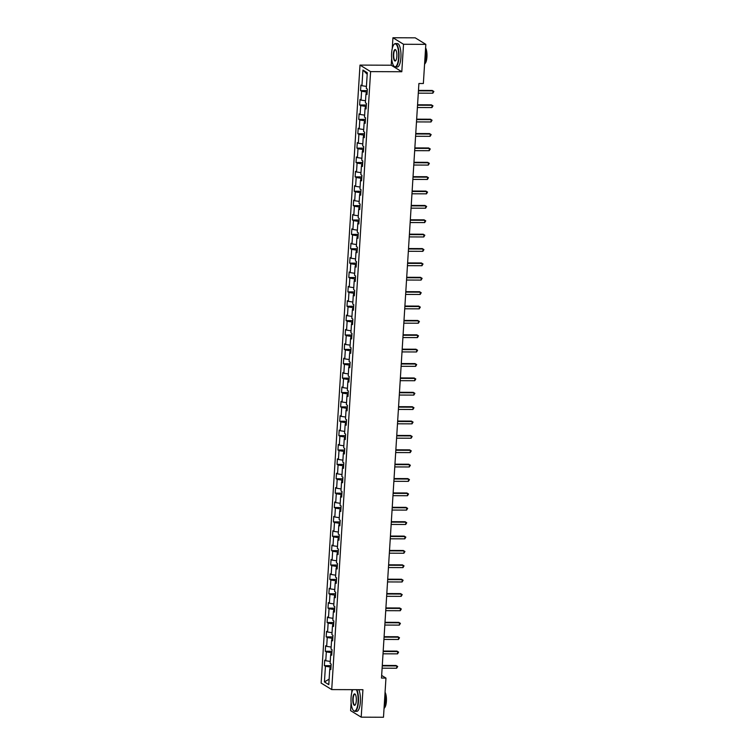 <?xml version="1.0" encoding="UTF-8"?>
<svg xmlns="http://www.w3.org/2000/svg" width="755" height="755" viewBox="0 0 755 755"><rect width="100%" height="100%" fill="white"/><g stroke="black" fill="none" stroke-linecap="round" stroke-linejoin="round"><path stroke-width="1.13" d="M351.924 689.664L351.726 692.816M351.113 702.527L350.603 710.644L361.201 717.165L383.483 717.25L385.956 678.084L381.662 675.442M360.003 65.1L321.13 683.067L331.719 689.589L370.601 71.621L360.003 65.1L391.213 65.213L401.802 71.734L403.529 44.271L392.94 37.75L392.26 48.49M391.656 58.201L391.213 65.213M392.94 37.75L415.231 37.835L425.82 44.356L403.529 44.271M330.879 668.647L329.775 668.958L330.822 669.609L331.171 664.079L330.124 663.437L330.681 654.585L331.728 655.227L332.068 649.696L331.03 649.055L331.587 640.212L332.625 640.853L332.974 635.323L331.926 634.681L332.483 625.838L333.531 626.48L333.88 620.95L332.832 620.308L333.389 611.456L334.437 612.107L334.786 606.576L333.738 605.935L334.295 597.082L335.343 597.724L335.692 592.194L334.644 591.552L335.201 582.709L336.249 583.351L336.598 577.82L335.55 577.179L336.107 568.336L337.155 568.977L337.494 563.447L336.456 562.805L337.013 553.953L338.051 554.604L338.4 549.074L337.353 548.432L337.91 539.58L338.957 540.221L339.306 534.691L338.259 534.049L338.816 525.206L339.863 525.848L340.212 520.318L339.165 519.676L339.722 510.833L340.769 511.475L341.118 505.944L340.071 505.303L340.628 496.45L341.675 497.101L342.024 491.571L340.977 490.929L341.534 482.077L342.581 482.719L342.921 477.188L341.883 476.547L342.44 467.704L343.478 468.345L343.827 462.815L342.779 462.173L343.336 453.33L344.384 453.972L344.733 448.442L343.685 447.8L344.242 438.948L345.29 439.599L345.639 434.068L344.591 433.427L345.148 424.574L346.196 425.216L346.545 419.686L345.497 419.044L346.054 410.201L347.102 410.843L347.451 405.312L346.403 404.671L346.96 395.828L348.008 396.469L348.348 390.939L347.309 390.297L347.866 381.445L348.904 382.096L349.254 376.566L348.215 375.914L348.763 367.072L349.81 367.713L350.16 362.183L349.112 361.541L349.669 352.698L350.716 353.34L351.066 347.81L350.018 347.168L350.575 338.325L351.622 338.967L351.972 333.436L350.924 332.795L351.481 323.942L352.528 324.593L352.878 319.063L351.83 318.412L352.387 309.569L353.434 310.211L353.774 304.68L352.736 304.038L353.293 295.196L354.331 295.837L354.68 290.307L353.642 289.665L354.189 280.822L355.237 281.464L355.586 275.934L354.539 275.292L355.095 266.44L356.143 267.091L356.492 261.56L355.445 260.909L356.001 252.066L357.049 252.708L357.398 247.178L356.351 246.536L356.907 237.693L357.955 238.335L358.304 232.804L357.257 232.162L357.813 223.32L358.861 223.961L359.201 218.431L358.163 217.789L358.719 208.937L359.757 209.588L360.107 204.058L359.069 203.406L359.625 194.564L360.663 195.205L361.013 189.675L359.965 189.033L360.522 180.19L361.57 180.832L361.919 175.302L360.871 174.66L361.428 165.817L362.475 166.459L362.825 160.928L361.777 160.286L362.334 151.434L363.382 152.085L363.731 146.555L362.683 145.904L363.24 137.061L364.287 137.703L364.627 132.172L363.589 131.53L364.146 122.688L365.184 123.329L365.533 117.799L364.495 117.157L365.052 108.314L366.09 108.956L366.439 103.426L365.392 102.784L365.948 93.931L366.996 94.583L367.345 89.052L366.298 88.401L367.289 72.744L362.938 70.055L367.194 74.245M329.775 668.958L328.793 684.625L324.433 681.944L325.424 666.278L324.376 665.636L331.067 665.665M362.938 70.055L361.947 85.721L360.899 85.079L360.56 90.609L361.598 91.251L361.041 100.104L360.003 99.452L359.654 104.983L360.692 105.634L360.135 114.477L359.097 113.835L358.748 119.365L359.795 120.007L359.238 128.85L358.191 128.208L357.842 133.739L358.889 134.381L358.332 143.224L357.285 142.582L356.936 148.112L357.983 148.754L357.426 157.606L356.379 156.955L356.03 162.485L357.077 163.137L356.52 171.98L355.473 171.338L355.133 176.868L356.171 177.51L355.614 186.353L354.576 185.711L354.227 191.241L355.265 191.883L354.708 200.726L353.67 200.084L353.321 205.615L354.369 206.257L353.812 215.109L352.764 214.458L352.415 219.988L353.463 220.639L352.906 229.482L351.858 228.84L351.509 234.371L352.557 235.013L352 243.856L350.952 243.214L350.603 248.744L351.651 249.386L351.094 258.229L350.046 257.587L349.707 263.118L350.745 263.759L350.188 272.612L349.15 271.96L348.801 277.491L349.839 278.142L349.282 286.985L348.244 286.343L347.895 291.874L348.942 292.515L348.385 301.358L347.338 300.716L346.989 306.247L348.036 306.889L347.479 315.732L346.432 315.09L346.083 320.62L347.13 321.262L346.573 330.114L345.526 329.463L345.177 334.993L346.224 335.645L345.667 344.488L344.62 343.846L344.28 349.376L345.318 350.018L344.761 358.861L343.723 358.219L343.374 363.75L344.412 364.391L343.855 373.234L342.817 372.593L342.468 378.123L343.516 378.765L342.959 387.617L341.911 386.966L341.562 392.496L342.61 393.147L342.053 401.99L341.005 401.349L340.656 406.879L341.704 407.521L341.147 416.364L340.099 415.722L339.75 421.252L340.798 421.894L340.241 430.737L339.193 430.095L338.853 435.626L339.892 436.267L339.335 445.12L338.297 444.468L337.947 449.999L338.986 450.65L338.429 459.493L337.391 458.851L337.041 464.382L338.089 465.023L337.532 473.866L336.485 473.225L336.135 478.755L337.183 479.397L336.626 488.24L335.579 487.598L335.229 493.128L336.277 493.77L335.72 502.622L334.673 501.971L334.323 507.502L335.371 508.153L334.814 516.996L333.767 516.354L333.427 521.884L334.465 522.526L333.908 531.369L332.87 530.727L332.521 536.258L333.559 536.899L333.002 545.742L331.964 545.101L331.615 550.631L332.662 551.273L332.106 560.125L331.058 559.474L330.709 565.004L331.756 565.655L331.2 574.498L330.152 573.857L329.803 579.387L330.85 580.029L330.294 588.872L329.246 588.23L328.897 593.76L329.944 594.402L329.388 603.245L328.34 602.603L328 608.134L329.038 608.775L328.482 617.628L327.443 616.986L327.094 622.507L328.132 623.158L327.576 632.001L326.537 631.359L326.188 636.89L327.236 637.531L326.679 646.374L325.632 645.733L325.282 651.263L326.33 651.905L325.773 660.748L324.725 660.106L324.376 665.636M425.82 44.356L423.357 83.522L418.902 83.503L381.492 678.066L385.956 678.084M331.889 652.631L331.039 652.622L330.916 654.519M331.785 654.274L330.681 654.585M325.773 660.748L330.246 661.437M326.33 651.905L331.039 652.622M332.795 638.249L331.945 638.249L331.822 640.146M332.691 639.891L331.587 640.212M326.679 646.374L331.152 647.063M327.236 637.531L331.945 638.249M333.701 623.875L332.851 623.875L332.728 625.763M333.597 625.517L332.483 625.838M327.576 632.001L332.058 632.681M328.132 623.158L332.851 623.875M334.597 609.502L333.748 609.493L333.635 611.39M334.493 611.144L333.389 611.456M328.482 617.628L332.964 618.307M329.038 608.775L333.748 609.493M335.503 595.129L334.654 595.119L334.541 597.016M335.399 596.771L334.295 597.082M329.388 603.245L333.861 603.934M329.944 594.402L334.654 595.119M336.409 580.746L335.56 580.746L335.447 582.643M336.305 582.388L335.201 582.709M330.294 588.872L334.767 589.561M330.85 580.029L335.56 580.746M337.315 566.373L336.466 566.373L336.343 568.26M337.211 568.015L336.107 568.336M331.2 574.498L335.673 575.178M331.756 565.655L336.466 566.373M338.221 551.999L337.372 551.99L337.249 553.887M338.117 553.641L337.013 553.953M332.106 560.125L336.579 560.805M332.662 551.273L337.372 551.99M339.127 537.626L338.278 537.617L338.155 539.514M339.023 539.268L337.91 539.58M333.002 545.742L337.485 546.431M333.559 536.899L338.278 537.617M340.024 523.243L339.174 523.243L339.061 525.14M339.92 524.885L338.816 525.206M333.908 531.369L338.391 532.058M334.465 522.526L339.174 523.243M340.93 508.87L340.08 508.87L339.967 510.758M340.826 510.512L339.722 510.833M334.814 516.996L339.288 517.675M335.371 508.153L340.08 508.87M341.836 494.497L340.986 494.487L340.873 496.384M341.732 496.139L340.628 496.45M335.72 502.622L340.194 503.302M336.277 493.77L340.986 494.487M342.742 480.123L341.892 480.114L341.77 482.011M342.638 481.766L341.534 482.077M336.626 488.24L341.1 488.929M337.183 479.397L341.892 480.114M343.648 465.741L342.798 465.741L342.676 467.638M343.544 467.383L342.44 467.704M337.532 473.866L342.006 474.555M338.089 465.023L342.798 465.741M344.554 451.367L343.704 451.367L343.582 453.255M344.45 453.009L343.336 453.33M338.429 459.493L342.912 460.173M338.986 450.65L343.704 451.367M345.45 436.994L344.601 436.985L344.488 438.882M345.346 438.636L344.242 438.948M339.335 445.12L343.818 445.799M339.892 436.267L344.601 436.985M346.356 422.621L345.507 422.611L345.394 424.508M346.252 424.263L345.148 424.574M340.241 430.737L344.714 431.426M340.798 421.894L345.507 422.611M347.262 408.238L346.413 408.238L346.3 410.135M347.158 409.88L346.054 410.201M341.147 416.364L345.62 417.053M341.704 407.521L346.413 408.238M348.168 393.865L347.319 393.865L347.196 395.752M348.064 395.507L346.96 395.828M342.053 401.99L346.526 402.67M342.61 393.147L347.319 393.865M349.074 379.491L348.225 379.482L348.102 381.379M348.97 381.133L347.866 381.445M342.959 387.617L347.432 388.296M343.516 378.765L348.225 379.482M349.98 365.118L349.131 365.109L349.008 367.005M349.876 366.76L348.763 367.072M343.855 373.234L348.338 373.923M344.412 364.391L349.131 365.109M350.877 350.735L350.027 350.735L349.914 352.632M350.773 352.377L349.669 352.698M344.761 358.861L349.244 359.55M345.318 350.018L350.027 350.735M351.783 336.362L350.933 336.362L350.82 338.249M351.679 338.004L350.575 338.325M345.667 344.488L350.141 345.167M346.224 335.645L350.933 336.362M352.689 321.989L351.839 321.979L351.726 323.876M352.585 323.631L351.481 323.942M346.573 330.114L351.047 330.794M347.13 321.262L351.839 321.979M353.595 307.615L352.745 307.606L352.623 309.503M353.491 309.257L352.387 309.569M347.479 315.732L351.953 316.42M348.036 306.889L352.745 307.606M354.501 293.233L353.651 293.233L353.529 295.13M354.397 294.875L353.293 295.196M348.385 301.358L352.859 302.047M348.942 292.515L353.651 293.233M355.407 278.859L354.557 278.859L354.435 280.747M355.303 280.501L354.189 280.822M349.282 286.985L353.765 287.664M349.839 278.142L354.557 278.859M356.303 264.486L355.454 264.476L355.341 266.373M356.2 266.128L355.095 266.44M350.188 272.612L354.671 273.291M350.745 263.759L355.454 264.476M357.209 250.113L356.36 250.103L356.247 252M357.106 251.755L356.001 252.066M351.094 258.229L355.577 258.918M351.651 249.386L356.36 250.103M358.115 235.73L357.266 235.73L357.153 237.627M358.012 237.372L356.907 237.693M352 243.856L356.473 244.544M352.557 235.013L357.266 235.73M359.021 221.357L358.172 221.357L358.049 223.244M358.918 222.999L357.813 223.32M352.906 229.482L357.379 230.162M353.463 220.639L358.172 221.357M359.927 206.983L359.078 206.974L358.955 208.871M359.824 208.625L358.719 208.937M353.812 215.109L358.285 215.788M354.369 206.257L359.078 206.974M360.833 192.61L359.984 192.601L359.861 194.497M360.73 194.252L359.625 194.564M354.708 200.726L359.191 201.415M355.265 191.883L359.984 192.601M361.73 178.227L360.89 178.227L360.767 180.124M361.626 179.869L360.522 180.19M355.614 186.353L360.097 187.042M356.171 177.51L360.89 178.227M362.636 163.854L361.787 163.854L361.673 165.741M362.532 165.496L361.428 165.817M356.52 171.98L361.003 172.659M357.077 163.137L361.787 163.854M363.542 149.481L362.693 149.471L362.579 151.368M363.438 151.123L362.334 151.434M357.426 157.606L361.9 158.286M357.983 148.754L362.693 149.471M364.448 135.107L363.599 135.098L363.476 136.995M364.344 136.749L363.24 137.061M358.332 143.224L362.806 143.912M358.889 134.381L363.599 135.098M365.354 120.724L364.505 120.724L364.382 122.621M365.25 122.367L364.146 122.688M359.238 128.85L363.712 129.539M359.795 120.007L364.505 120.724M366.26 106.351L365.411 106.351L365.288 108.239M366.156 107.993L365.052 108.314M360.135 114.477L364.618 115.156M360.692 105.634L365.411 106.351M367.156 91.978L366.317 91.968L366.194 93.865M367.053 93.62L365.948 93.931M361.041 100.104L365.524 100.783M361.598 91.251L366.317 91.968M361.947 85.721L366.43 86.41M361.201 717.165L362.928 689.702L331.719 689.589M401.802 71.734L370.601 71.621M330.983 667.005L330.133 666.995L330.02 668.892M324.433 681.944L329.133 679.132M325.424 666.278L330.133 666.995M360.56 90.609L367.241 90.638M359.654 104.983L366.345 105.011M358.748 119.365L365.439 119.384M357.842 133.739L364.533 133.758M356.936 148.112L363.627 148.14M356.03 162.485L362.721 162.514M355.133 176.868L361.815 176.887M354.227 191.241L360.918 191.26M353.321 205.615L360.012 205.643M352.415 219.988L359.106 220.016M351.509 234.371L358.2 234.39M350.603 248.744L357.294 248.763M349.707 263.118L356.388 263.146M348.801 277.491L355.482 277.519M347.895 291.874L354.586 291.892M346.989 306.247L353.68 306.266M346.083 320.62L352.774 320.648M345.177 334.993L351.868 335.022M344.28 349.376L350.962 349.395M343.374 363.75L350.056 363.768M342.468 378.123L349.159 378.151M341.562 392.496L348.253 392.524M340.656 406.879L347.347 406.898M339.75 421.252L346.441 421.271M338.853 435.626L345.535 435.654M337.947 449.999L344.629 450.027M337.041 464.382L343.733 464.4M336.135 478.755L342.827 478.774M335.229 493.128L341.921 493.157M334.323 507.502L341.015 507.53M333.427 521.884L340.109 521.903M332.521 536.258L339.203 536.276M331.615 550.631L338.306 550.659M330.709 565.004L337.4 565.033M329.803 579.387L336.494 579.406M328.897 593.76L335.588 593.779M328 608.134L334.682 608.162M327.094 622.507L333.776 622.535M326.188 636.89L332.88 636.909M325.282 651.263L331.974 651.282M418.44 90.855L432.974 90.902L432.832 93.205L418.289 93.158M418.468 90.411L432.256 90.468L433.87 91.468L432.832 93.205M398.602 57.437A11.448 3.567 -89.8 0 0 393.978 44.469A11.448 3.567 -89.8 0 0 391.618 53.133A11.448 3.567 -89.8 0 0 393.902 66.1A11.448 3.567 -89.8 0 0 398.602 57.437M394.101 44.347A11.731 3.652 90.2 0 1 394.223 44.205A11.731 3.652 90.2 0 1 395.422 43.563A11.731 3.652 90.2 0 1 398.951 57.493A11.731 3.652 90.2 0 1 395.327 67.016A11.731 3.652 90.2 0 1 394.138 66.364A11.731 3.652 90.2 0 1 394.016 66.223M396.856 56.361A5.719 1.784 90.2 0 1 395.667 60.702A5.719 1.784 90.2 0 1 393.364 54.209A5.719 1.784 90.2 0 1 395.714 49.887A5.719 1.784 90.2 0 1 396.856 56.361M395.828 50.028A5.445 1.689 -89.8 0 0 395.393 49.849A5.445 1.689 -89.8 0 0 393.714 54.266A5.445 1.689 -89.8 0 0 395.356 60.73A5.445 1.689 -89.8 0 0 395.79 60.551M425.49 49.585A11.731 3.652 90.2 0 1 425.877 57.597A11.731 3.652 90.2 0 1 424.555 64.553M425.603 47.914A8.447 2.633 90.2 0 1 426.934 56.984A8.447 2.633 90.2 0 1 424.867 63.665M395.422 43.563L397.385 43.563A11.731 3.652 90.2 0 1 400.914 57.503A11.731 3.652 90.2 0 1 397.29 67.025L395.327 67.016M352.84 689.674A11.448 3.567 -89.8 0 0 351.075 697.46A11.448 3.567 -89.8 0 0 353.359 710.427A11.448 3.567 -89.8 0 0 358.059 701.763A11.448 3.567 -89.8 0 0 356.379 689.683M356.813 689.683A11.731 3.652 90.2 0 1 358.417 701.82A11.731 3.652 90.2 0 1 354.793 711.342A11.731 3.652 90.2 0 1 353.604 710.691A11.731 3.652 90.2 0 1 353.482 710.549M356.313 700.687A5.719 1.784 90.2 0 1 355.133 705.019A5.719 1.784 90.2 0 1 352.821 698.535A5.719 1.784 90.2 0 1 355.171 694.204A5.719 1.784 90.2 0 1 356.313 700.687M355.294 694.355A5.445 1.689 -89.8 0 0 354.859 694.175A5.445 1.689 -89.8 0 0 353.18 698.592A5.445 1.689 -89.8 0 0 354.822 705.057A5.445 1.689 -89.8 0 0 355.256 704.877M384.956 693.902A11.731 3.652 90.2 0 1 385.343 701.914A11.731 3.652 90.2 0 1 384.012 708.87M385.059 692.241A8.447 2.633 90.2 0 1 386.39 701.31A8.447 2.633 90.2 0 1 384.323 707.992M358.776 689.692A11.731 3.652 90.2 0 1 360.38 701.829A11.731 3.652 90.2 0 1 356.756 711.352L354.793 711.342M417.534 105.228L432.068 105.285L431.926 107.587L417.392 107.531M417.562 104.785L431.35 104.841L432.974 105.842L431.926 107.587M416.628 119.601L431.162 119.658L431.02 121.961L416.486 121.904M416.656 119.167L430.444 119.214L432.068 120.215L431.02 121.961M415.722 133.975L430.256 134.031L430.114 136.334L415.58 136.278M415.75 133.541L429.548 133.588L431.162 134.598L430.114 136.334M414.816 148.357L429.359 148.405L429.208 150.707L414.674 150.66M414.844 147.914L428.642 147.971L430.256 148.971L429.208 150.707M413.919 162.731L428.453 162.787L428.302 165.09L413.768 165.034M413.948 162.287L427.736 162.344L429.35 163.344L428.302 165.09M413.013 177.104L427.547 177.161L427.405 179.463L412.862 179.407M413.042 176.67L426.83 176.717L428.444 177.727L427.405 179.463M412.107 191.477L426.641 191.534L426.5 193.837L411.966 193.78M412.136 191.043L425.924 191.09L427.547 192.1L426.5 193.837M411.201 205.86L425.735 205.907L425.593 208.21L411.06 208.163M411.23 205.417L425.018 205.473L426.641 206.474L425.593 208.21M410.295 220.234L424.829 220.29L424.688 222.593L410.154 222.536M410.324 219.79L424.121 219.847L425.735 220.847L424.688 222.593M409.389 234.607L423.933 234.663L423.781 236.966L409.248 236.91M409.418 234.173L423.215 234.22L424.829 235.23L423.781 236.966M408.493 248.98L423.026 249.037L422.875 251.339L408.342 251.283M408.521 248.546L422.309 248.593L423.923 249.603L422.875 251.339M407.587 263.363L422.12 263.41L421.979 265.713L407.436 265.666M407.615 262.919L421.403 262.976L423.017 263.976L421.979 265.713M406.681 277.736L421.214 277.793L421.073 280.096L406.539 280.039M406.709 277.293L420.497 277.349L422.12 278.35L421.073 280.096M405.775 292.109L420.308 292.166L420.167 294.469L405.633 294.412M405.803 291.675L419.591 291.723L421.214 292.732L420.167 294.469M404.869 306.483L419.402 306.539L419.261 308.842L404.727 308.786M404.897 306.049L418.695 306.096L420.308 307.106L419.261 308.842M403.963 320.866L418.506 320.913L418.355 323.216L403.821 323.168M403.991 320.422L417.789 320.479L419.402 321.479L418.355 323.216M403.066 335.239L417.6 335.295L417.449 337.598L402.915 337.542M403.094 334.795L416.883 334.852L418.496 335.852L417.449 337.598M402.16 349.612L416.694 349.669L416.552 351.972L402.009 351.915M402.189 349.178L415.977 349.225L417.591 350.235L416.552 351.972M401.254 363.986L415.788 364.042L415.646 366.345L401.113 366.298M401.282 363.551L415.071 363.599L416.694 364.608L415.646 366.345M400.348 378.368L414.882 378.415L414.74 380.718L400.207 380.671M400.377 377.925L414.165 377.981L415.788 378.982L414.74 380.718M399.442 392.742L413.976 392.798L413.834 395.101L399.301 395.044M399.47 392.298L413.268 392.355L414.882 393.355L413.834 395.101M398.536 407.115L413.079 407.171L412.928 409.474L398.395 409.418M398.565 406.681L412.362 406.728L413.976 407.738L412.928 409.474M397.64 421.488L412.173 421.545L412.022 423.848L397.489 423.8M397.668 421.054L411.456 421.101L413.07 422.111L412.022 423.848M396.734 435.871L411.267 435.918L411.126 438.221L396.583 438.174M396.762 435.427L410.55 435.484L412.164 436.484L411.126 438.221M395.828 450.244L410.361 450.301L410.22 452.604L395.686 452.547M395.856 449.801L409.644 449.857L411.267 450.858L410.22 452.604M394.922 464.618L409.455 464.674L409.314 466.977L394.78 466.92M394.95 464.183L408.738 464.231L410.361 465.24L409.314 466.977M394.016 478.991L408.549 479.048L408.408 481.35L393.874 481.303M394.044 478.557L407.842 478.604L409.455 479.614L408.408 481.35M393.11 493.374L407.653 493.421L407.502 495.724L392.968 495.676M393.138 492.93L406.936 492.987L408.549 493.987L407.502 495.724M392.213 507.747L406.747 507.804L406.596 510.106L392.062 510.05M392.232 507.303L406.03 507.36L407.643 508.36L406.596 510.106M391.307 522.12L405.841 522.177L405.699 524.48L391.156 524.423M391.335 521.686L405.124 521.733L406.737 522.743L405.699 524.48M390.401 536.494L404.935 536.55L404.793 538.853L390.259 538.806M390.429 536.059L404.218 536.107L405.841 537.116L404.793 538.853M389.495 550.876L404.029 550.923L403.887 553.226L389.353 553.179M389.523 550.433L403.312 550.489L404.935 551.49L403.887 553.226M388.589 565.25L403.123 565.306L402.981 567.609L388.447 567.552M388.617 564.806L402.415 564.863L404.029 565.863L402.981 567.609M387.683 579.623L402.226 579.68L402.075 581.982L387.541 581.926M387.711 579.189L401.509 579.236L403.123 580.246L402.075 581.982M386.786 593.996L401.32 594.053L401.169 596.356L386.635 596.308M386.805 593.562L400.603 593.609L402.217 594.619L401.169 596.356M385.88 608.379L400.414 608.426L400.273 610.729L385.73 610.682M385.909 607.935L399.697 607.992L401.311 608.992L400.273 610.729M384.974 622.752L399.508 622.809L399.367 625.112L384.833 625.055M385.003 622.309L398.791 622.365L400.414 623.366L399.367 625.112M384.068 637.126L398.602 637.182L398.461 639.485L383.927 639.428M384.097 636.692L397.885 636.739L399.508 637.748L398.461 639.485M383.162 651.499L397.696 651.556L397.555 653.858L383.021 653.811M383.191 651.065L396.988 651.112L398.602 652.122L397.555 653.858M382.257 665.882L396.8 665.929L396.649 668.232L382.115 668.184M382.285 665.438L396.082 665.495L397.696 666.495L396.649 668.232"/></g></svg>
